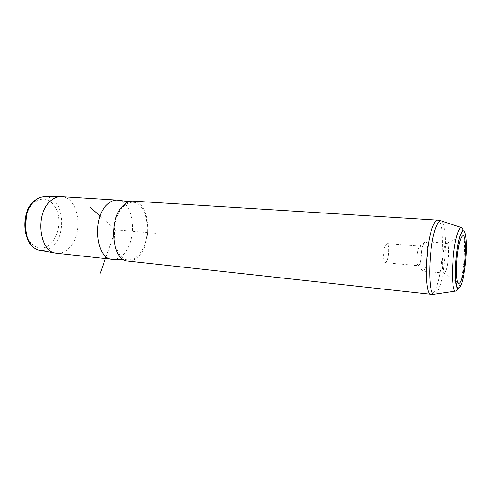 <?xml version="1.0" encoding="UTF-8"?>
<svg xmlns="http://www.w3.org/2000/svg" width="491" height="491" viewBox="0 0 491 491"><rect width="100%" height="100%" fill="white"/><g stroke="black" fill="none" stroke-linecap="round" stroke-linejoin="round"><path stroke-width="0.37" stroke-dasharray="2.46 1.84" d="M385.337 245.347L387.025 243.548C389.338 243.426 389.338 255.891 387.049 260.758L385.312 262.654C383.005 262.838 383.005 250.128 385.337 245.347M418.338 265.705L418.295 265.692C416.325 265.748 416.534 252.908 418.602 248.041L420.081 246.187C422.088 246.034 421.916 258.745 419.866 263.741L418.338 265.705L385.312 262.654M56.821 253.27C61.314 253.601 65.45 251.834 69.243 247.961C84.029 233.937 78.965 197.032 61.584 196.627M118.128 200.199C133.957 201.703 137.719 239.185 124.057 253.675C120.78 257.413 117.208 259.328 113.341 259.408M123.051 206.963C126.426 203.464 129.937 201.93 133.583 202.36C148.589 203.458 152.179 240.154 139.192 254.338C135.89 258.217 132.3 260.077 128.433 259.905C113.169 260.568 108.732 220.668 123.051 206.963M133.11 201.101C149.092 201.402 153.247 240.271 139.512 255.283C135.989 259.432 132.159 261.365 128.022 261.083M423.34 244.408C420.259 251.742 419.922 271.296 422.831 271.093L422.868 271.1C423.616 271.155 424.371 270.154 425.145 268.092C428.152 260.518 428.453 241.425 425.507 241.646L425.47 241.646C424.776 241.633 424.071 242.554 423.34 244.408M446.202 270.062C445.503 272.124 444.821 273.149 444.165 273.131L444.14 273.131C441.513 273.542 442.004 253.608 444.846 246.095C445.533 244.174 446.184 243.235 446.81 243.278L446.841 243.284C449.443 243.168 448.952 262.397 446.202 270.062M106.093 256.67L115.594 229.806L100.115 216.022M115.594 229.806L155.592 233.256M26.373 215.844C27.907 210.301 30.393 205.938 33.836 202.746C43.374 196.081 50.996 198.499 56.717 209.988C61.056 220.705 58.423 236.073 50.911 243.542C41.514 253.822 26.569 245.782 25.317 228.321M44.239 196.682L45.019 196.67C62.375 196.167 67.979 231.991 53.267 245.488C49.272 249.428 44.92 251.048 40.213 250.349M462.301 228.137C466.487 232.513 464.811 268.958 459.858 284.24C458.398 288.966 456.992 291.249 455.636 291.102M437.585 220.14L437.677 220.146C444.699 219.858 443.741 266.84 436.665 286.259C434.768 291.764 432.896 294.453 431.037 294.33M441.477 220.975C447.682 223.65 446.307 267.834 439.715 286.271C438.199 290.758 436.677 293.379 435.143 294.134M420.081 246.187L387.025 243.548M60.332 196.603L60.939 196.596M133.583 202.36L128.851 201.697M128.433 259.905L123.885 259.757M418.295 265.692L422.831 271.093M420.044 246.187L425.47 241.646M444.14 273.131L422.868 271.1M446.81 243.278L425.507 241.646M446.841 243.284L462.141 236.245M444.165 273.131L458.097 282.755"/><path stroke-width="0.74" d="M117.134 200.101L60.939 196.596C57.22 196.553 53.691 198.051 50.346 201.095C34.929 213.923 39.311 251.803 55.876 253.141L56.821 253.27M113.341 259.408L112.058 259.328C96.144 259.076 91.823 218.667 106.75 204.864C110.131 201.463 113.666 199.88 117.361 200.113L118.128 200.199M128.022 261.083L127.74 261.052C112.144 260.856 108.02 219.937 122.701 205.932C126.021 202.482 129.495 200.868 133.11 201.101L437.585 220.14M460.276 240.142C461.307 237.055 462.27 235.6 463.173 235.772C466.873 235.889 465.873 266.024 461.871 278.28C460.853 281.589 459.864 283.27 458.919 283.319C455.059 284.577 455.998 252.178 460.276 240.142M100.115 216.022L90.307 207.288M106.093 256.67L100.262 273.162M25.317 228.321L26.373 215.844M33.854 201.304C19.204 213.683 22.942 248.158 40.213 250.349C24.041 248.98 19.701 213.094 34.689 200.942C37.942 198.051 41.385 196.627 45.019 196.67L60.332 196.603M462.037 282.239C458.741 291.654 456.55 290.015 455.482 277.317C454.838 264.821 457.078 244.819 460.098 235.864C463.492 227.437 465.591 229.733 466.395 242.744C466.849 254.915 464.873 272.928 462.037 282.239M435.143 294.134L434.222 294.269C427.452 295.465 428.557 245.261 435.965 227.216C437.653 222.81 439.267 220.655 440.808 220.747L461.325 227.529C462.583 228.358 463.099 228.947 462.872 229.297L460.079 235.705C455.556 248.526 454.114 281.546 456.704 286.689C457.882 290.66 458.152 289.346 455.636 291.102C450.548 291.936 451.886 248.937 457.612 233.256C458.925 229.414 460.159 227.511 461.325 227.529L462.301 228.137M455.636 291.102L434.222 294.269L431.037 294.33C424.064 295.588 425.108 244.862 432.706 226.652C434.437 222.208 436.094 220.036 437.677 220.146L441.477 220.975M34.094 201.083C37.156 198.358 40.538 196.891 44.239 196.682M40.213 250.349L55.876 253.141M112.058 259.328L56.514 253.233M128.851 201.697L117.938 200.175M123.885 259.757L112.635 259.383M431.037 294.33L127.74 261.052M462.141 236.245L463.173 235.772M458.097 282.755L458.919 283.319"/></g></svg>

